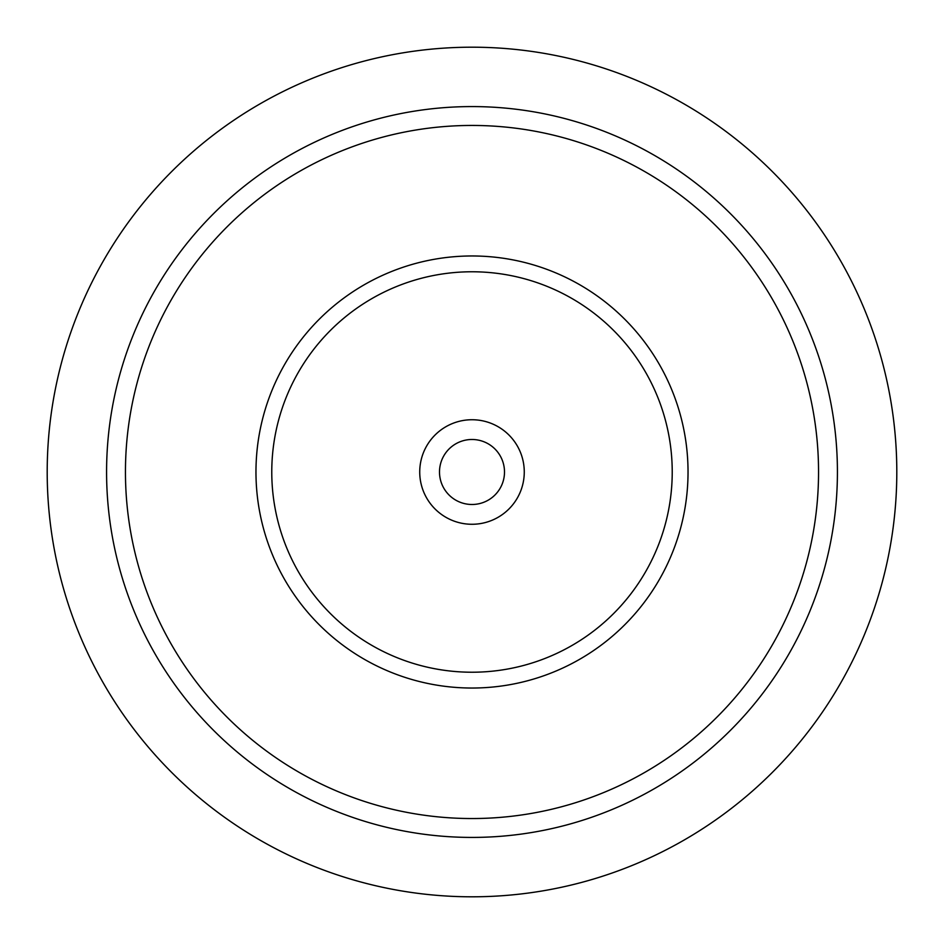 <?xml version="1.0" encoding="UTF-8"?>
<svg xmlns="http://www.w3.org/2000/svg" width="944" height="944" viewBox="0 0 944 944"><rect width="100%" height="100%" fill="white"/><g stroke="black" fill="none" stroke-linecap="round" stroke-linejoin="round"><path stroke-width="1.42" d="M472 896.8A424.8 424.8 0 0 1 104.111 259.6A424.8 424.8 0 0 1 839.889 259.6A424.8 424.8 0 0 1 472 896.8M472 837.422A365.422 365.422 0 0 1 155.536 289.289A365.422 365.422 0 0 1 788.464 289.289A365.422 365.422 0 0 1 472 837.422M472 504.485A32.485 32.485 0 0 1 443.857 455.751A32.485 32.485 0 0 1 500.143 455.751A32.485 32.485 0 0 1 472 504.485M472 524.274A52.274 52.274 0 0 0 517.265 445.863A52.274 52.274 0 0 0 426.735 445.863A52.274 52.274 0 0 0 472 524.274M472 672.222A200.222 200.222 0 0 1 298.599 371.889A200.222 200.222 0 0 1 645.401 371.889A200.222 200.222 0 0 1 472 672.222M472 818.542A346.542 346.542 0 0 1 171.879 298.729A346.542 346.542 0 0 1 772.121 298.729A346.542 346.542 0 0 1 472 818.542M472 688.034A216.034 216.034 0 0 0 659.089 363.983A216.034 216.034 0 0 0 284.911 363.983A216.034 216.034 0 0 0 472 688.034"/></g></svg>
